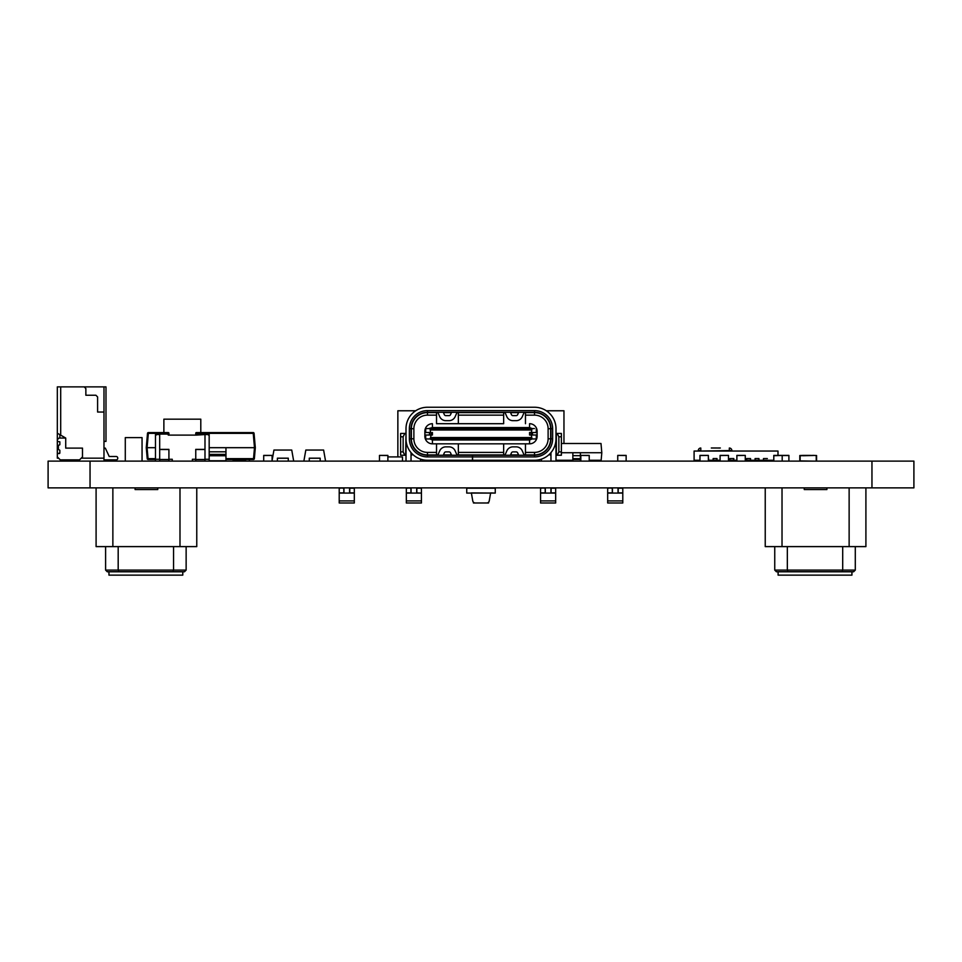 <?xml version="1.0" encoding="UTF-8"?>
<svg xmlns="http://www.w3.org/2000/svg" width="962" height="962" viewBox="0 0 962 962"><rect width="100%" height="100%" fill="white"/><g stroke="black" fill="none" stroke-linecap="round" stroke-linejoin="round"><path stroke-width="1.44" d="M48.1 461.111L48.1 487.878L48.1 461.111L90.043 461.111L90.043 487.878L48.1 487.878L48.1 461.111M90.043 461.111L913.9 461.111L913.9 487.878L913.9 461.111L913.9 487.878L90.043 487.878M773.797 455.735L782.19 455.399L773.797 455.399L773.797 461.111L773.797 455.399L782.19 455.399L773.797 455.399L782.19 455.519L782.19 461.111M782.19 455.519L788.9 455.519L788.9 461.111M492.748 493.085L466.738 493.085L466.738 488.215L495.262 488.215L495.262 492.917L495.262 487.878L495.262 493.085L471.356 492.917L472.763 500.901A2.513 2.513 90 0 0 475.24 502.982L486.76 502.982A2.513 2.513 90 0 0 489.237 500.901L490.644 492.917L495.262 493.085L495.262 488.215M466.738 493.085L469.252 493.085M157.443 433.261L156.638 434.066L157.443 432.587A0.673 0.673 172.2 0 0 156.974 432.78L168.242 432.587L157.443 432.587A0.673 0.673 172.2 0 0 156.974 432.78L155.688 434.066A0.673 0.673 172.2 0 0 155.483 434.547A0.673 0.673 -7.8 0 1 155.688 434.066L156.974 432.78L155.688 434.066A0.673 0.673 -7.8 0 0 155.483 434.547L156.157 435.101L155.483 434.547A0.673 0.673 -7.8 0 1 155.688 434.066L156.974 432.78A0.673 0.673 -7.8 0 1 157.443 432.587A0.673 0.673 172.2 0 0 156.974 432.78L155.688 434.066L168.242 434.066L168.242 435.101L196.428 435.101L195.755 435.101L195.755 433.261A0.673 0.673 -7.8 0 1 196.428 432.587A0.673 0.673 172.2 0 0 195.755 433.261L196.428 432.587L204.99 432.587L196.428 432.587M204.99 459.271L209.175 459.271L209.175 434.547A0.673 0.673 172.2 0 0 208.982 434.066L207.696 432.78A0.673 0.673 172.2 0 0 207.227 432.587L204.425 432.587L207.227 432.587A0.673 0.673 -7.8 0 1 207.696 432.78L208.982 434.066A0.673 0.673 -7.8 0 1 209.175 434.547A0.673 0.673 172.2 0 0 208.982 434.066L196.428 434.066L195.755 435.101L168.915 435.101L168.915 433.261A0.673 0.673 172.2 0 0 168.242 432.587A0.673 0.673 -7.8 0 1 168.915 433.261L168.242 432.78L168.242 434.066L159.68 434.066L159.68 432.78L168.242 432.587M209.175 435.101L208.513 435.101L209.175 435.101M207.227 432.587A0.673 0.673 -7.8 0 1 207.696 432.78A0.673 0.673 -7.8 0 0 207.227 432.587L207.227 433.261L207.227 432.587L204.99 432.587L207.227 432.587A0.673 0.673 -7.8 0 1 207.696 432.78L208.982 434.066A0.673 0.673 172.2 0 1 209.175 434.547L204.99 434.547L204.99 432.78L207.696 432.78L208.982 434.066M195.755 433.261L196.428 434.547L196.428 432.78L204.99 432.78M168.915 459.271L172.27 459.271L172.27 461.111L172.27 459.271M192.4 461.111L192.4 459.271L195.755 459.271L195.755 459.956L195.755 459.211M155.483 459.271L155.483 434.547L159.68 434.547L159.68 459.271L155.483 459.271L155.483 434.547L155.483 461.111M159.68 461.111L159.68 449.362L168.915 449.362L168.915 461.111M168.915 449.519L159.68 449.519M195.755 459.956L195.755 461.111M204.99 449.362L195.755 449.362L195.755 459.511L204.99 459.511L204.99 434.547L196.428 435.101M204.99 461.111L204.99 459.956M195.755 449.519L204.99 449.519M209.175 459.271L209.175 461.111M200.793 419.167L163.877 419.167L200.793 419.167L200.793 432.587L253.234 432.587L200.793 432.587L200.793 419.167M156.397 433.357L148.352 433.357L148.352 432.587L163.877 432.587L148.352 432.587L163.877 432.587L163.877 419.167L163.877 432.587L148.352 432.587A0.842 0.842 180 0 0 147.511 433.357L146.26 447.691L155.483 447.691M58.802 445.129L59.848 444.709L58.381 445.55L58.381 449.41L59.848 450.252L59.848 453.138L59.848 450.252L58.381 449.41L58.381 445.55L58.381 449.41L58.381 445.55L58.381 449.41L59.848 450.252L59.848 453.138L59.848 450.252L59.848 453.138L57.323 453.559L57.323 456.914L60.269 459.86L79.557 459.86L60.269 459.86L57.323 456.914L60.269 459.86L79.557 459.86L82.491 456.914L82.491 448.112L65.717 448.112L65.717 438.047L59.007 438.047L57.323 439.718L57.323 441.402L59.848 441.823L59.848 444.709L58.802 445.129M57.323 453.559L57.323 456.914L57.323 453.559L59.428 453.559L57.323 453.559L57.323 456.914L57.323 453.559L59.428 453.559L57.323 453.559L57.323 456.914M105.315 448.112L109.223 456.505L105.315 448.112L103.98 448.112L105.315 448.112L103.98 448.112L105.315 448.112L103.98 448.112L105.315 448.112L103.98 448.112L105.315 448.112L103.98 448.112L105.315 448.112L103.98 448.112L105.315 448.112L103.98 448.112L105.315 448.112L103.98 448.112L105.315 448.112L103.98 448.112L105.315 448.112L103.98 448.112L105.315 448.112L109.223 456.505L116.222 456.505A1.515 1.515 -26.6 0 1 117.737 458.008L117.737 458.345A1.515 1.515 -26.6 0 1 116.222 459.86L103.98 459.86L103.98 458.177L82.491 458.177L82.491 448.112L65.717 448.112L65.717 438.047L59.007 438.047L57.323 439.718L57.323 441.402L59.848 441.823L59.848 444.709L59.848 441.823L59.848 444.709L59.848 441.823L57.323 441.402L57.323 439.718L57.323 441.402M57.323 439.718L59.007 438.047L57.323 439.718L59.007 438.047L65.717 438.047L59.007 438.047L65.717 438.047L65.717 448.112L65.717 438.047L57.323 433.201L57.323 458.177L57.323 386.868L60.69 386.868L60.69 435.137L57.323 433.201L57.323 458.177L58.586 458.177L57.323 458.177L57.323 386.868L105.988 386.868L105.988 441.402L103.98 441.402M109.223 456.505L116.222 456.505A1.515 1.515 -26.6 0 1 117.34 456.986A1.515 1.515 -26.6 0 0 116.222 456.505A1.515 1.515 -26.6 0 1 117.737 458.008L117.737 458.345A1.515 1.515 -26.6 0 1 116.222 459.86L103.98 459.86L103.98 458.177L81.241 458.177L82.491 458.177L82.491 456.914L79.557 459.86L82.491 456.914L82.491 448.112L65.717 448.112L65.717 438.047L57.323 433.201L57.323 386.868L60.69 386.868L60.69 435.137L60.69 386.868L105.988 386.868L105.988 441.402L105.988 386.868L103.98 386.868L105.988 386.868L103.98 386.868L103.98 458.177L82.491 458.177L82.491 448.112L82.491 456.914M103.98 459.86L103.98 458.177L103.98 459.86L103.98 458.177L103.98 459.86L103.98 458.177L103.98 459.86L103.98 458.177L103.98 459.86L103.98 458.177L103.98 459.86L103.98 458.177L103.98 459.86L103.98 458.177L103.98 459.86L103.98 458.177L103.98 459.86L103.98 458.177L103.98 459.86L116.222 459.86A1.515 1.515 -26.6 0 0 117.737 458.345L117.737 458.008A1.515 1.515 -26.6 0 0 116.222 456.505A1.515 1.515 -26.6 0 1 117.148 456.818A1.515 1.515 -26.6 0 0 116.222 456.505A1.515 1.515 -26.6 0 1 117.34 456.986M59.848 386.868L101.455 386.868M58.586 458.177L57.323 458.177L57.323 386.868L84.175 386.868L85.859 388.54L85.859 395.25L95.923 395.25L97.595 396.933L95.923 395.25L97.595 396.933L97.595 412.037L103.98 412.037L97.595 412.037L97.595 396.933L95.923 395.25L85.859 395.25L85.859 388.54L84.175 386.868L103.98 386.868L103.98 412.037L101.876 412.037L103.98 412.037L103.98 458.177L103.98 412.037L97.595 412.037L97.595 396.933L95.923 395.25L85.859 395.25L85.859 388.54L84.175 386.868L103.98 386.868L103.98 412.037L97.595 412.037L97.595 396.933L95.923 395.25L85.859 395.25L85.859 388.54L84.175 386.868L103.98 386.868M59.848 434.656L59.848 438.047M719.119 448.027L711.868 447.991M698.292 451.046L698.292 450.541A2.513 2.513 0 0 1 700.805 448.027L700.805 448.027A2.513 2.513 0 0 0 698.292 450.541L700.805 450.541L700.805 448.027M731.841 450.541L731.841 450.541A2.513 2.513 0 0 0 729.328 448.027A2.513 2.513 0 0 1 731.841 450.541L700.805 451.046M713.191 447.991L720.213 448.027M713.744 447.991L713.107 447.991M711.964 447.991L711.315 447.991M713.359 447.991L711.7 447.991M712.529 447.991L711.7 448.027M716.678 447.991L715.019 447.991M715.848 447.991L715.019 448.027M720.213 447.991L717.832 447.991M720.322 447.991L718.722 447.991M719.985 447.991L719.119 447.991M745.273 455.399L736.88 455.399L745.273 455.399L736.88 455.399L736.88 461.111L736.88 455.519L745.273 455.399L745.273 461.111M708.357 455.399L699.963 455.399L708.357 455.399L699.963 455.399L699.963 461.111L699.963 455.519L708.357 455.399L708.357 461.111M812.385 461.111L800.143 460.93L800.143 455.735L813.227 455.399L816.582 455.519L816.582 461.111M816.245 460.93L816.245 455.735L816.245 460.93M804.004 461.111L800.143 460.93L800.143 455.735L803.162 455.399L799.807 455.519L799.807 461.111M803.162 455.735L813.227 455.483L803.162 455.735M810.293 455.483L811.904 455.483M808.357 455.483L810.1 455.483M806.421 455.483L808.032 455.483M809.703 455.483L809.006 455.483M272.102 455.399L263.708 455.399L272.102 455.399L263.708 455.399L263.708 461.111L263.708 455.519L272.102 455.399L272.102 460.485M728.487 455.399L720.105 455.399L728.487 455.399L720.105 455.399L720.105 461.111L720.105 455.519L728.487 455.399L728.487 461.111M622.787 502.982L622.787 500.901L622.787 502.982L622.787 500.901L607.683 500.901L607.683 502.982L622.787 502.982L622.787 488.215L618.169 488.215L621.945 488.215M555.663 502.982L555.663 500.901L555.663 502.982L555.663 500.901L540.56 500.901L540.56 502.982L555.663 502.982L555.663 488.215L551.058 488.215L554.821 488.215M488.552 502.982L488.552 502.236L488.552 502.982L488.552 502.236L488.552 502.982L488.552 502.236L488.552 502.982L473.448 502.982L473.448 502.236M421.428 502.982L421.428 500.901L421.428 502.982L421.428 500.901L406.337 500.901L406.337 502.982L421.428 502.982L421.428 488.215L416.823 488.215L420.598 488.215M354.317 502.982L354.317 500.901L354.317 502.982L354.317 500.901L339.213 500.901L339.213 502.982L354.317 502.982L354.317 488.215L349.699 488.215L353.475 488.215M607.683 500.901L607.683 492.917L612.301 492.917L607.683 492.917L607.683 488.215L612.301 487.878M622.787 493.085L618.169 493.085L622.787 492.917L618.169 492.917L618.169 487.878M607.683 493.085L612.301 493.085L612.301 488.215L608.525 487.878M612.421 487.878L612.421 493.085L612.253 487.878M618.205 487.878L618.205 493.085L612.421 493.085M618.037 487.878L618.037 493.085M540.56 500.901L540.56 492.917L545.177 492.917L540.56 492.917L540.56 488.215L545.177 487.878L545.177 492.917L545.177 488.215L541.402 487.878M555.663 493.085L551.058 493.085L555.663 492.917L551.058 492.917L551.058 487.878M540.56 493.085L545.31 493.085L545.31 487.878M551.094 487.878L551.094 493.085L545.31 493.085M550.925 487.878L550.925 493.085M406.337 500.901L406.337 492.917L410.942 492.917L406.337 492.917L406.337 488.215L410.942 487.878M421.428 493.085L416.823 492.917L416.823 487.878L416.859 493.085L421.428 493.085L411.075 493.085L411.075 487.878M406.337 493.085L410.942 493.085L410.942 488.215L407.166 487.878M411.075 493.085L410.906 487.878M416.69 487.878L416.69 493.085M339.213 500.901L339.213 492.917L343.831 492.917L339.213 492.917L339.213 488.215L343.831 487.878M354.317 493.085L349.699 493.085L354.317 492.917L349.699 492.917L349.699 487.878M339.213 493.085L343.831 493.085L343.831 488.215L340.055 487.878M343.951 487.878L343.951 493.085L343.783 487.878M349.747 487.878L349.747 493.085L343.951 493.085M349.579 487.878L349.579 493.085M424.122 454.894L427.849 455.242A1.623 1.623 0 0 1 427.393 454.906L430.748 454.906A1.623 1.623 0 0 1 430.291 455.242L430.832 455.242M533.766 424.963A7.552 7.552 0 0 1 537.121 431.253A7.552 7.552 180 0 0 529.569 423.701A7.552 7.552 0 0 1 537.121 431.253L537.121 436.279A7.552 7.552 0 0 1 529.569 443.831L432.419 443.831A7.552 7.552 0 0 1 424.867 436.279L424.867 431.253A7.552 7.552 0 0 1 432.419 423.701A7.552 7.552 180 0 0 424.867 431.253A7.552 7.552 0 0 1 428.234 424.963M424.867 435.016L424.867 432.503M444.588 455.242L441.233 455.242L444.588 455.242M454.148 407.251L434.86 407.251M503.655 452.393L458.345 452.393L458.345 454.906L503.655 454.906L503.655 443.831M546.524 417.484L546.055 417.484A16.113 16.113 0 0 1 548.112 420.081L548.112 419.468M503.823 407.251A6.71 6.71 180 0 0 503.811 407.251L525.3 407.251A6.71 6.71 180 0 0 525.288 407.251M534.523 410.606A18.122 18.122 0 0 1 552.645 428.727L552.645 438.792A18.122 18.122 0 0 1 534.523 456.914L472.607 456.914L472.607 460.269L534.523 460.269A21.477 21.477 180 0 0 556 438.792L556 428.727A21.477 21.477 0 0 0 534.523 407.251L427.477 407.251A21.477 21.477 180 0 0 406 428.727L406 438.792A21.477 21.477 180 0 0 427.477 460.269L472.438 460.269L472.438 456.914L427.477 456.914A18.122 18.122 0 0 1 409.355 438.792L409.355 428.727A18.122 18.122 0 0 1 427.477 410.606L534.523 410.606L534.523 412.289L427.477 412.289A16.438 16.438 180 0 0 411.027 428.727L409.355 428.727M439.718 450.865L438.239 454.244L439.718 450.865A6.71 6.71 0 0 1 445.863 446.849A6.71 6.71 180 0 0 439.718 450.865M531.709 412.289A1.623 1.623 0 0 0 531.252 412.626L534.607 412.626A1.623 1.623 180 0 0 534.15 412.289M518.71 412.289L517.664 414.634A1.683 1.683 0 0 1 516.137 415.644L512.974 415.644A1.683 1.683 0 0 1 511.447 414.634L510.413 412.289M531.168 455.242L472.607 455.242L476.382 455.242L472.607 455.242L476.382 455.242L472.607 455.242L472.607 456.914M531.709 455.242A1.623 1.623 0 0 1 531.252 454.906L524.29 454.906A1.683 1.683 180 0 1 523.761 454.244L522.282 450.865A6.71 6.71 180 0 0 516.137 446.849L512.974 446.849A6.71 6.71 180 0 0 506.842 450.865L505.351 454.244A1.683 1.683 0 0 1 503.811 455.242L510.413 455.242L511.447 452.886A1.683 1.683 0 0 1 512.974 451.887L516.137 451.887A1.683 1.683 0 0 1 517.664 452.886L518.71 455.242L525.3 455.242A1.683 1.683 0 0 1 523.761 454.244L522.282 450.865A6.71 6.71 180 0 0 516.137 446.849L512.974 446.849A6.71 6.71 180 0 0 506.842 450.865L505.351 454.244A1.683 1.683 180 0 1 504.822 454.906L503.655 454.906M437.71 412.626L436.532 412.626L436.532 415.139L427.477 415.139A13.588 13.588 180 0 0 413.876 428.727L411.363 428.727A16.113 16.113 0 0 1 427.477 412.626L427.393 412.626A1.623 1.623 0 0 1 427.849 412.289M404.822 433.429L400.625 433.429L406 433.429L405.663 455.242L404.822 455.242L403.138 451.887L403.138 436.784L404.822 433.429L405.663 433.429M406 455.242L400.625 455.242L400.625 433.429M428.787 428.559L432.419 427.561L529.569 427.561L532.094 428.559L530.074 428.559L530.074 427.886L530.074 428.559M523.605 427.886L530.074 427.886L524.206 427.886L524.206 428.559L504.906 428.559L504.906 427.886L504.906 428.559M499.037 427.886L504.906 427.886L499.037 427.886L499.037 428.559L499.037 427.886L505.507 427.886M499.037 428.559L491.486 427.886L495.683 427.886M491.486 427.886L491.486 428.559L487.289 428.559L487.289 427.886L470.514 428.559L470.514 427.886L466.317 427.886L470.514 427.886M466.317 427.886L466.317 428.559L462.962 428.559L462.962 427.886L462.962 428.559M457.118 428.727L457.094 427.886L462.962 427.886L457.094 427.886L457.094 428.559L431.914 427.886L431.962 428.727M429.894 428.559L431.914 428.559L431.914 427.886L437.794 427.886L437.794 428.559M432.419 443.831L432.419 439.971L429.894 438.961L431.914 438.961L431.914 439.634L457.094 439.634L457.094 438.961L457.094 439.634L462.962 439.634L457.094 439.634M424.915 460.125L425.553 460.185M427.381 460.269L426.13 460.233M411.027 455.242L412.914 454.593M504.822 412.626L458.345 412.626L458.345 423.701L436.532 423.701L436.532 415.139M525.468 443.831L525.468 452.393L534.523 452.393A13.588 13.588 180 0 0 548.112 438.792L548.112 428.727A13.588 13.588 180 0 0 534.523 415.139L525.468 415.139L525.468 412.626L524.29 412.626M525.468 452.393L525.468 454.906M531.252 454.906L534.607 454.906A1.623 1.623 0 0 1 534.15 455.242M489.393 455.242L476.382 455.242L489.393 455.242M470.514 439.971L470.514 438.961L470.514 439.634L466.317 439.634L466.317 438.961M535.87 460.233L534.607 460.269M430.748 454.906L436.532 454.906L436.532 443.831M534.523 415.139L534.523 412.626A16.113 16.113 0 0 1 550.637 428.727L550.637 442.099M503.655 412.626L503.655 415.139L458.345 415.139M458.345 423.701L503.655 423.701L503.655 415.139M441.233 455.242L426.31 455.194A16.438 16.438 0 0 1 411.027 438.792A16.438 16.438 180 0 0 427.477 455.242L427.477 456.914M451.587 455.242L443.29 455.242L444.324 452.886A1.683 1.683 0 0 1 445.863 451.887L449.013 451.887A1.683 1.683 0 0 1 450.553 452.886L451.587 455.242L458.189 455.242A1.683 1.683 0 0 1 456.649 454.244L455.158 450.865L456.649 454.244A1.683 1.683 180 0 0 457.178 454.906L458.345 454.906M530.038 438.804L530.074 439.634L530.074 438.961L532.094 438.973L529.569 439.971L529.569 443.831M556 455.242L561.375 455.242L556.337 455.242L556.337 433.429L561.375 433.429L561.375 451.887L558.85 451.887L557.178 455.242M561.375 455.242L561.375 451.887M534.427 428.559L430.014 428.559L430.579 432.503L425.709 432.503L425.709 428.559L427.573 428.559M436.7 412.289A1.683 1.683 0 0 1 438.239 413.287L439.718 416.666A6.71 6.71 180 0 0 445.863 420.671L449.013 420.671A6.71 6.71 180 0 0 455.158 416.666L456.649 413.287A1.683 1.683 0 0 1 458.177 412.289M527.14 407.251L507.84 407.251M436.712 407.251A6.71 6.71 180 0 0 436.7 407.251L458.189 407.251A6.71 6.71 180 0 0 458.177 407.251M463.023 454.906L465.055 454.906M472.438 456.914L472.438 455.242L476.467 455.242L427.477 455.242M425.709 435.016L425.709 438.961L536.291 438.961L536.291 435.016M532.094 428.559L533.213 428.559M487.289 439.045L491.486 439.045M503.823 412.289A1.683 1.683 0 0 1 505.351 413.287L506.842 416.666A6.71 6.71 180 0 0 512.974 420.671L516.137 420.671A6.71 6.71 180 0 0 522.282 416.666L523.761 413.287A1.683 1.683 0 0 1 525.288 412.289M489.225 455.242L476.467 455.242L489.225 455.242M552.645 428.727L550.961 428.727A16.438 16.438 180 0 0 534.523 412.289M496.669 439.634L495.683 438.961L499.037 439.045M495.683 439.045L491.486 439.634L491.486 438.961M432.419 435.016L432.419 432.503L432.419 435.016L431.048 435.016L431.048 432.503L424.988 432.503M447.943 460.269L447.943 461.111L520.43 461.111L520.43 460.269M541.402 459.139L541.402 461.111M550.637 453.006L549.963 453.727M451.587 412.289L450.553 414.634A1.683 1.683 0 0 1 449.013 415.644L445.863 415.644A1.683 1.683 0 0 1 444.324 414.634L443.29 412.289M524.206 438.961L524.206 439.634L504.906 439.634L504.906 438.961L504.906 439.634L499.037 439.634L499.062 438.804M430.291 455.242L427.849 455.242M534.511 432.503L529.569 432.503L531.409 432.503L531.986 428.559M537 432.503L537 435.016L532.515 435.016L532.515 432.503M520.767 455.242L534.523 455.242A16.438 16.438 180 0 0 550.961 438.792A16.438 16.438 0 0 1 535.69 455.194L534.523 455.242L534.523 456.914M536.291 428.559L536.291 432.503L531.409 432.503M462.962 439.045L466.317 439.045M455.158 450.865A6.71 6.71 180 0 0 449.013 446.849L445.863 446.849L449.013 446.849A6.71 6.71 0 0 1 455.158 450.865M436.532 454.906L437.71 454.906A1.683 1.683 180 0 0 438.239 454.244A1.683 1.683 0 0 1 436.7 455.242L443.29 455.242M549.086 454.593L550.961 455.242M478.896 439.045L483.092 439.045M537 435.016L534.511 435.016M529.569 432.503L529.569 435.016L532.515 435.016M530.952 432.503L531.986 438.961M458.345 412.626L457.178 412.626M451.443 412.626L443.434 412.626M447.943 461.111L441.57 461.111L441.57 460.269M436.532 423.701L503.655 423.701M413.876 428.727L413.876 438.792A13.588 13.588 180 0 0 427.477 452.393L436.532 452.393M409.355 438.792L411.027 438.792L411.027 428.727M411.027 461.111L411.027 452.609M430.014 428.559L425.709 428.559M430.014 438.961L430.579 437.542L531.409 437.542M429.485 432.503L429.485 435.016L431.048 435.016L430.579 437.542M411.363 428.727L411.363 438.792A16.113 16.113 180 0 0 427.477 454.906L427.477 452.393M415.476 417.484L415.933 417.484A16.113 16.113 0 0 0 413.876 420.081L413.876 419.468M498.977 454.906L496.933 454.906M430.291 412.289A1.623 1.623 0 0 1 430.748 412.626L427.477 412.626L427.477 415.139M514.057 461.111L514.057 460.269M537.121 435.016L537.121 432.503L537.121 435.016M406 461.111L406 438.792M470.514 439.045L474.711 439.045M534.523 452.393L534.523 454.906A16.113 16.113 180 0 0 550.637 438.792L548.112 438.792M518.554 454.906L510.557 454.906M556 438.468L556 461.111M556.337 433.429L561.375 433.429M411.267 432.503L411.267 435.016L411.027 432.503M531.252 412.626L525.468 412.626M557.178 433.429L558.85 436.784L558.85 451.887M550.961 428.727L550.961 438.792L552.645 438.792M430.748 412.626L436.532 412.626M518.554 412.626L510.557 412.626M510.413 455.242L518.71 455.242M550.961 452.609L550.961 461.111M413.876 438.792L411.363 438.792L411.363 442.099M411.363 453.006L412.037 453.727M443.434 454.906L451.443 454.906M458.345 443.831L458.345 452.393M536.375 460.197L537.049 460.125M429.485 435.016L424.988 435.016M430.579 429.99L531.409 429.99M437.794 438.961L437.794 439.634L437.794 438.961M525.468 415.139L525.468 423.701M432.419 439.971L529.569 439.971M420.598 461.111L420.598 459.139M537.878 454.894L537.097 455.038M536.447 455.134L535.521 455.206M404.822 455.242L400.625 455.242L404.822 455.242M495.683 439.971L491.486 439.634M504.882 438.804L504.906 439.634L499.037 439.634M478.896 439.634L474.711 439.634L474.711 438.961M504.882 428.727L504.906 427.886M483.092 438.961L483.092 439.634L487.289 439.634L483.092 439.634M437.794 439.634L431.914 439.634L431.914 438.961M474.711 427.886L478.896 427.886L474.711 427.886M483.092 427.886L487.289 427.886L483.092 427.886M530.074 439.634L524.206 439.634L530.074 439.634M387.878 455.399L379.485 455.399L379.485 461.111L379.485 455.399L387.878 455.399L379.485 455.399L387.878 455.519L387.878 461.111M589.225 455.399L580.832 455.399L580.832 461.111L580.832 455.399L589.225 455.399L580.832 455.399L589.225 455.519L589.225 461.111M851.935 571.777L851.935 575.132L778.102 575.132L778.102 571.777M788.022 571.777L842.003 571.777L842.7 570.105L774.747 570.105L776.43 571.777L788.022 571.777L787.337 570.105L787.337 546.608M842.003 571.777L853.607 571.777L855.29 570.105L842.7 570.105L842.7 546.608M774.747 546.608L774.747 570.105M855.29 546.608L855.29 570.105M849.133 487.878L849.133 546.608L765.235 546.608L765.235 487.878M865.908 487.878L865.908 546.608L849.133 546.608M782.022 487.878L782.022 546.608M826.899 487.878L826.899 489.562L804.256 489.562L804.256 487.878M182.78 571.777L182.78 575.132L108.959 575.132L108.959 571.777M118.879 571.777L172.859 571.777L173.557 570.105L105.604 570.105L107.275 571.777L118.879 571.777L118.182 570.105L118.182 546.608M172.859 571.777L184.463 571.777L186.135 570.105L173.557 570.105L173.557 546.608M105.604 546.608L105.604 570.105M186.135 546.608L186.135 570.105M179.99 487.878L179.99 546.608L96.092 546.608L96.092 487.878M196.765 487.878L196.765 546.608L179.99 546.608M112.867 487.878L112.867 546.608M157.756 487.878L157.756 489.562L135.101 489.562L135.101 487.878M561.375 452.729L601.803 452.729L600.997 443.494L561.375 443.494M589.225 460.269L601.142 460.269L601.803 452.729M556 460.269L572.859 460.269M580.411 455.675L572.859 455.675L572.859 452.729L580.411 452.729L580.411 459.439L572.859 459.439L572.859 461.111M572.859 455.675L572.859 458.694L580.411 458.694M580.411 459.439L572.859 459.439L580.411 459.439L580.411 461.111M572.859 459.439L572.859 458.694M596.356 460.269L596.356 461.111M556.926 461.111L556.926 460.269M564.478 460.269L564.478 461.111M626.142 455.399L617.748 455.399L617.748 461.111L617.748 455.399L626.142 455.399L617.748 455.399L626.142 455.519L626.142 461.111M414.454 410.774L410.233 410.774L414.454 410.774M563.96 443.494L563.96 410.774L546.308 410.774M397.859 456.914L397.859 410.774L415.68 410.774M402.489 461.111L402.489 456.914L387.878 456.914M280.05 450.048L287.109 450.048M278.415 450.048L281.878 450.048M285.558 450.048L286.423 450.048M286.243 450.048L281.433 450.048M285.137 450.048L286.941 450.048M280.219 450.048L281.157 450.048M271.993 461.111L273.942 450.048L291.739 450.048L293.687 461.111M288.287 461.111L288.287 458.249L277.381 458.249L277.381 461.111L277.381 458.177L288.287 458.177M273.942 450.048L291.739 450.048M311.928 450.048L318.987 450.048M310.293 450.048L313.756 450.048M317.436 450.048L318.302 450.048M318.133 450.048L313.311 450.048M317.015 450.048L318.819 450.048M312.109 450.048L313.035 450.048M303.872 461.111L305.82 450.048L323.617 450.048L325.565 461.111M320.166 461.111L320.166 458.249L309.271 458.249L309.271 461.111L309.271 458.177L320.166 458.177M305.82 450.048L323.617 450.048M209.175 447.691L255.315 447.691L254.064 433.357A0.842 0.842 180 0 0 253.234 432.587L200.793 432.587L253.234 432.587A0.842 0.842 180 0 1 254.064 433.357L255.315 447.691L254.365 458.67L253.523 458.67L254.485 447.691L253.234 433.357L208.273 433.357M245.587 459.439L245.587 460.774L233.177 460.774L233.177 459.439M209.175 454.365L225.962 454.365L225.962 451.815L209.175 451.815M225.962 454.365L225.962 455.747L209.175 455.747L225.962 455.747L225.962 460.774L209.175 460.774M225.962 447.691L225.962 451.815M225.962 458.67L253.523 458.67L253.523 459.439L225.962 459.439L253.523 459.439A0.842 0.842 180 0 0 254.365 458.67L255.315 447.691L254.064 433.357L255.315 447.691M148.352 432.587A0.842 0.842 180 0 0 147.511 433.357L146.26 447.691L147.222 458.67A0.842 0.842 180 0 0 148.052 459.439L148.052 458.67L155.483 458.67M155.483 459.439L148.052 459.439L155.483 459.439M146.26 447.691L147.511 433.357L146.26 447.691L147.222 458.67L148.052 458.67L147.09 447.691L148.352 433.357L147.511 433.357M249.435 459.439L249.435 461.111M125.288 461.111L125.288 437.626L142.051 437.626L142.051 461.111M788.9 455.399L782.19 455.399M810.713 455.399L803.162 455.399M235.185 460.774L235.185 461.111A2.513 2.513 116.6 0 0 236.448 460.774M777.993 455.399L777.993 451.046L694.095 451.046L694.095 461.111L694.095 458.561L694.095 461.111L694.095 458.561L694.095 461.111L694.095 458.561L694.095 461.111L694.095 458.561L694.095 460.269L699.963 460.269M708.357 460.269L708.609 458.561L708.609 461.111M708.609 460.269L713.143 460.269L713.143 461.111L713.143 458.561L717.003 458.561L715.067 458.561M717.003 458.561L717.003 460.269L713.143 460.269L713.143 458.561L717.003 458.561L717.003 461.111M728.487 460.269L729.917 460.269L729.917 461.111L729.917 458.561L733.778 458.561L731.841 458.561M733.778 458.561L733.778 460.269L729.917 460.269L729.917 458.561L733.778 458.561L733.778 461.111M745.273 460.269L746.692 460.269L746.692 461.111L746.692 458.561L748.628 458.561M750.552 458.561L750.552 460.269L746.692 460.269L746.692 458.561L750.552 458.561L750.552 461.111M750.552 460.269L755.086 460.269L755.086 461.111L755.086 458.561L758.946 458.561L757.01 458.561M758.946 458.561L758.946 460.269L755.086 460.269L755.086 458.561L758.946 458.561L758.946 461.111M765.403 458.561L767.339 458.561L763.479 458.561L765.403 458.561L763.479 458.561L763.479 461.111L763.479 460.269L773.797 460.269M767.339 460.269L767.339 461.111M694.095 458.561L694.095 460.269L694.095 458.561M758.946 460.269L763.479 460.269L763.479 461.111M733.778 460.269L736.88 460.269M717.003 460.269L720.105 460.269M763.479 458.561L763.479 460.269M59.848 441.823L59.848 444.709M59.848 450.252L59.848 453.138M116.222 456.505A1.515 1.515 -26.6 0 1 117.737 458.008A1.515 1.515 -26.6 0 0 116.222 456.505A1.515 1.515 -26.6 0 1 117.148 456.818A1.515 1.515 -26.6 0 0 116.222 456.505A1.515 1.515 -26.6 0 1 117.737 458.008A1.515 1.515 -26.6 0 0 116.222 456.505A1.515 1.515 -26.6 0 1 117.737 458.008A1.515 1.515 -26.6 0 0 116.222 456.505A1.515 1.515 -26.6 0 1 117.737 458.008A1.515 1.515 -26.6 0 0 116.222 456.505A1.515 1.515 -26.6 0 1 117.737 458.008A1.515 1.515 -26.6 0 0 116.222 456.505M57.323 433.201L57.323 386.868L84.175 386.868L60.69 386.868L60.69 435.137L65.717 438.047M81.241 458.177L82.491 458.177L82.491 448.112M85.859 388.54L84.175 386.868L85.859 388.54M60.69 386.868L60.69 435.137L60.69 386.868M85.859 395.25L90.885 395.25M97.595 412.037L101.876 412.037M871.957 461.111L871.957 487.878M207.227 433.261L208.032 434.066L207.227 433.261M159.68 432.587L156.974 432.78L155.688 434.066M168.915 459.511L159.68 459.511M163.877 432.587L163.877 419.167M729.328 448.027L729.328 451.046M400.625 436.784L403.138 436.784M425.709 436.279L424.867 436.279M403.138 451.887L400.625 451.887M524.771 407.251L510.221 407.251M548.112 428.727L550.637 428.727M536.291 431.253L537.121 431.253M537.121 436.279L536.291 436.279M550.721 435.016L550.721 432.503M424.867 431.253L425.709 431.253M558.85 436.784L561.375 436.784M427.477 410.606L427.477 412.289M529.569 427.561L529.569 423.701M432.419 423.701L432.419 427.561M524.206 427.886L530.074 427.886M431.914 427.886L437.794 427.886M457.094 427.886L462.962 427.886M470.514 439.634L466.317 439.634M572.859 452.729L580.411 452.729M253.234 432.587L254.064 433.357M245.587 460.774L233.177 460.774M225.962 455.747L209.175 455.747M698.881 460.269L698.881 461.111M773.207 460.269L773.207 461.111M207.696 432.78L204.99 432.587M771.283 460.269L771.283 461.111L771.283 460.269"/></g></svg>
